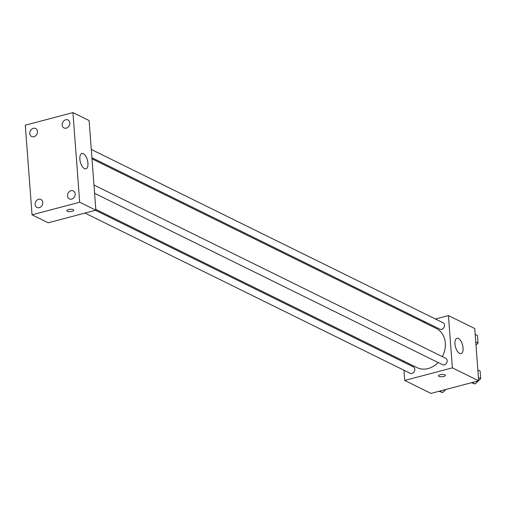 <?xml version="1.0" encoding="UTF-8"?>
<svg xmlns="http://www.w3.org/2000/svg" width="506" height="506" viewBox="0 0 506 506"><rect width="100%" height="100%" fill="white"/><g stroke="black" fill="none" stroke-linecap="round" stroke-linejoin="round"><path stroke-width="0.76" d="M435.445 319.008L448.449 315.567L474.736 328.52L478.67 380.803L431.023 393.402L404.737 380.455L403.971 370.228M403.345 361.961L403.263 360.848M95.798 209.376L416.95 367.59A21.828 17.963 -63.8 0 0 438.107 362.517M442.352 356.648A21.828 17.963 -63.8 0 0 436.242 328.432L91.997 158.84M448.449 315.567L452.383 367.849L404.737 380.455M423.516 322.164L424.926 321.791M94.59 193.286L442.548 364.706A3.574 2.941 -63.8 0 0 446.766 362.802A3.574 2.941 -63.8 0 0 445.704 358.299L93.964 185.013M84.97 213.07L410.151 373.276A3.574 2.941 -63.8 0 0 414.37 371.372A3.574 2.941 -63.8 0 0 413.307 366.869L95.482 210.294M91.295 149.46L443.035 322.746A3.574 2.941 116.2 0 1 444.451 326.206A3.574 2.941 116.2 0 1 441.706 329.311A3.574 2.941 116.2 0 1 439.878 329.153L91.915 157.733M452.383 367.849L478.67 380.803M458.449 338.476A7.938 3.662 -104.8 0 1 462.87 346.483A7.938 3.662 -104.8 0 1 461.036 353.618A7.938 3.662 -104.8 0 1 455.463 346.882A7.938 3.662 -104.8 0 1 456.981 338.274A7.938 3.662 -104.8 0 1 458.449 338.476M445.4 375.325A3.472 1.151 -4.3 0 1 443.705 376.458A3.472 1.151 -4.3 0 1 438.474 375.85A3.472 1.151 -4.3 0 1 441.852 374.446A3.472 1.151 -4.3 0 1 445.4 375.332A3.472 1.151 -4.3 0 1 443.705 376.464A3.472 1.151 -4.3 0 1 438.474 375.85M89.119 120.567L95.862 210.192L48.215 222.792L32.036 214.822L25.3 125.197L72.94 112.598L89.119 120.567M72.94 112.598L79.682 202.223L32.036 214.822M79.682 202.223L95.862 210.192M73.712 210.199A3.472 1.151 -4.3 0 1 72.016 211.331A3.472 1.151 -4.3 0 1 66.786 210.717A3.472 1.151 -4.3 0 1 70.163 209.313A3.472 1.151 -4.3 0 1 73.712 210.199A3.472 1.151 -4.3 0 1 72.016 211.331A3.472 1.151 -4.3 0 1 66.786 210.717M79.853 159.15A7.938 3.662 -104.8 0 1 81.864 153.47A7.938 3.662 -104.8 0 1 87.437 160.206A7.938 3.662 -104.8 0 1 85.925 168.821A7.938 3.662 -104.8 0 1 79.853 159.15M75.179 193.893A4.459 3.668 -63.8 0 0 73.326 190.901A4.459 3.668 -63.8 0 0 71.042 190.705A4.459 3.668 -63.8 0 0 67.621 194.582A4.459 3.668 -63.8 0 0 69.385 198.902A4.459 3.668 -63.8 0 0 73.383 198.175A4.459 3.668 -63.8 0 0 75.179 193.893M69.847 122.939A4.459 3.668 -63.8 0 0 67.994 119.947A4.459 3.668 -63.8 0 0 65.704 119.751A4.459 3.668 -63.8 0 0 62.282 123.628A4.459 3.668 -63.8 0 0 64.053 127.948A4.459 3.668 -63.8 0 0 68.051 127.221A4.459 3.668 -63.8 0 0 69.847 122.939M37.45 131.503A4.459 3.668 -63.8 0 0 35.597 128.518A4.459 3.668 -63.8 0 0 33.307 128.322A4.459 3.668 -63.8 0 0 29.886 132.199A4.459 3.668 -63.8 0 0 31.657 136.519A4.459 3.668 -63.8 0 0 35.654 135.791A4.459 3.668 -63.8 0 0 37.45 131.503M42.782 202.463A4.459 3.668 -63.8 0 0 40.929 199.472A4.459 3.668 -63.8 0 0 38.646 199.275A4.459 3.668 -63.8 0 0 35.224 203.153A4.459 3.668 -63.8 0 0 36.989 207.473A4.459 3.668 -63.8 0 0 40.986 206.745A4.459 3.668 -63.8 0 0 42.782 202.463M475.178 334.422L477.462 335.548L478.025 343.093L475.975 345.022M475.748 341.967L478.025 343.093M478.309 380.898L475.026 383.991L471.415 382.719M477.854 369.975L480.131 371.1L480.7 378.646L478.651 380.575M472.085 382.542L475.026 383.991M478.423 377.52L480.7 378.646M445.912 389.468L442.63 392.561L439.018 391.29M439.689 391.113L442.63 392.561"/></g></svg>
